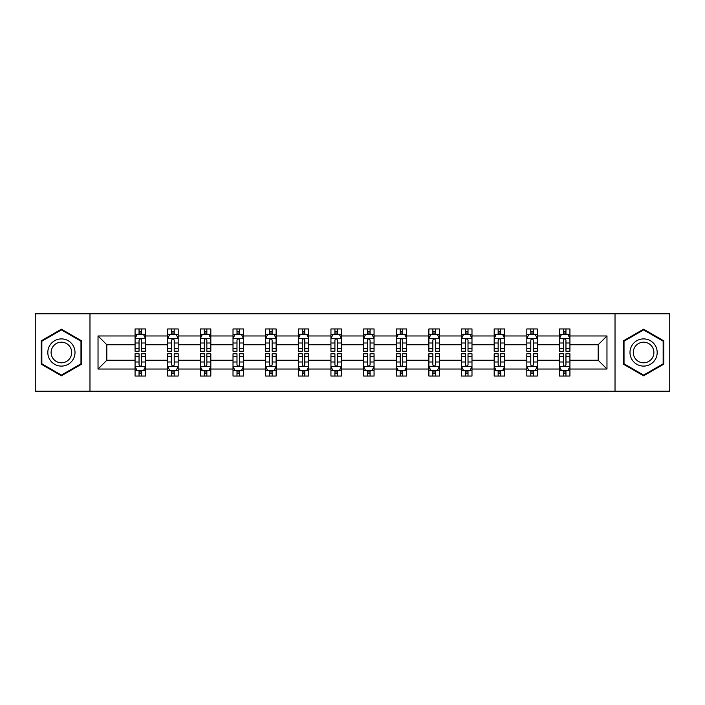 <?xml version="1.0" encoding="UTF-8"?>
<svg xmlns="http://www.w3.org/2000/svg" width="705" height="705" viewBox="0 0 705 705"><rect width="100%" height="100%" fill="white"/><g stroke="black" fill="none" stroke-linecap="round" stroke-linejoin="round"><path stroke-width="1.06" d="M615.024 391.213L669.75 391.213L669.75 313.787L615.024 313.787L615.024 391.213L89.976 391.213L89.976 313.787L35.25 313.787L35.25 391.213L89.976 391.213M569.931 369.032L569.931 360.246L598.184 360.246L606.97 369.032L569.931 369.032L569.931 376.047L565.956 376.047L565.956 370.707M615.024 313.787L89.976 313.787M559.462 369.032L537.28 369.032L537.28 360.246L559.462 360.246L559.462 376.047L569.931 376.047L569.931 370.451L567.966 370.451M537.28 369.032L537.28 376.047L533.306 376.047L533.306 370.707M526.82 369.032L504.639 369.032L504.639 360.246L526.82 360.246L526.82 376.047L537.28 376.047L537.28 370.451L535.315 370.451M504.639 369.032L504.639 376.047L500.665 376.047L500.665 370.707M494.179 369.032L471.989 369.032L471.989 360.246L494.179 360.246L494.179 376.047L504.639 376.047L504.639 370.451L502.674 370.451M471.989 369.032L471.989 376.047L468.014 376.047L468.014 370.707M461.528 369.032L439.347 369.032L439.347 360.246L461.528 360.246L461.528 376.047L471.989 376.047L471.989 370.451L470.024 370.451M439.347 369.032L439.347 376.047L435.373 376.047L435.373 370.707M428.887 369.032L406.697 369.032L406.697 360.246L428.887 360.246L428.887 376.047L439.347 376.047L439.347 370.451L437.382 370.451M406.697 369.032L406.697 376.047L402.722 376.047L402.722 370.707M396.236 369.032L374.055 369.032L374.055 360.246L396.236 360.246L396.236 376.047L406.697 376.047L406.697 370.451L404.732 370.451M374.055 369.032L374.055 376.047L370.081 376.047L370.081 370.707M363.595 369.032L341.405 369.032L341.405 360.246L363.595 360.246L363.595 376.047L374.055 376.047L374.055 370.451L372.09 370.451M341.405 369.032L341.405 376.047L337.431 376.047L337.431 370.707M330.945 369.032L308.764 369.032L308.764 360.246L330.945 360.246L330.945 376.047L341.405 376.047L341.405 370.451L339.44 370.451M308.764 369.032L308.764 376.047L304.789 376.047L304.789 370.707M298.303 369.032L276.113 369.032L276.113 360.246L298.303 360.246L298.303 376.047L308.764 376.047L308.764 370.451L306.798 370.451M276.113 369.032L276.113 376.047L272.139 376.047L272.139 370.707M265.653 369.032L243.472 369.032L243.472 360.246L265.653 360.246L265.653 376.047L276.113 376.047L276.113 370.451L274.148 370.451M243.472 369.032L243.472 376.047L239.497 376.047L239.497 370.707M233.011 369.032L210.821 369.032L210.821 360.246L233.011 360.246L233.011 376.047L243.472 376.047L243.472 370.451L241.507 370.451M210.821 369.032L210.821 376.047L206.847 376.047L206.847 370.707M200.361 369.032L178.18 369.032L178.18 360.246L200.361 360.246L200.361 376.047L210.821 376.047L210.821 370.451L208.856 370.451M178.18 369.032L178.18 376.047L174.206 376.047L174.206 370.707M167.719 369.032L145.538 369.032L145.538 360.246L167.719 360.246L167.719 376.047L178.18 376.047L178.18 370.451L176.215 370.451M145.538 369.032L145.538 376.047L141.555 376.047L141.555 370.707M135.069 369.032L98.03 369.032L98.03 335.968L135.069 335.968L135.069 344.754L106.816 344.754L106.816 360.246L135.069 360.246L135.069 376.047L145.538 376.047L145.538 370.451L143.564 370.451M137.034 334.549L135.069 334.549L135.069 328.953L135.069 335.968M139.044 334.293L139.044 328.953L135.069 328.953L145.538 328.953L145.538 335.968L167.719 335.968L167.719 328.953L178.18 328.953L178.18 335.968L200.361 335.968L200.361 328.953L210.821 328.953L210.821 335.968L233.011 335.968L233.011 328.953L243.472 328.953L243.472 335.968L265.653 335.968L265.653 328.953L276.113 328.953L276.113 335.968L298.303 335.968L298.303 328.953L308.764 328.953L308.764 335.968L330.945 335.968L330.945 328.953L341.405 328.953L341.405 335.968L363.595 335.968L363.595 328.953L374.055 328.953L374.055 335.968L396.236 335.968L396.236 328.953L406.697 328.953L406.697 335.968L428.887 335.968L428.887 328.953L439.347 328.953L439.347 335.968L461.528 335.968L461.528 328.953L471.989 328.953L471.989 335.968L494.179 335.968L494.179 328.953L504.639 328.953L504.639 335.968L526.82 335.968L526.82 328.953L537.28 328.953L537.28 335.968L559.462 335.968L559.462 328.953L569.931 328.953L569.931 335.968L606.97 335.968L606.97 369.032M559.462 335.968L559.462 344.754L537.28 344.754L537.28 335.968M526.82 335.968L526.82 344.754L504.639 344.754L504.639 335.968M494.179 335.968L494.179 344.754L471.989 344.754L471.989 335.968M461.528 335.968L461.528 344.754L439.347 344.754L439.347 335.968M428.887 335.968L428.887 344.754L406.697 344.754L406.697 335.968M396.236 335.968L396.236 344.754L374.055 344.754L374.055 335.968M363.595 335.968L363.595 344.754L341.405 344.754L341.405 335.968M330.945 335.968L330.945 344.754L308.764 344.754L308.764 335.968M298.303 335.968L298.303 344.754L276.113 344.754L276.113 335.968M265.653 335.968L265.653 344.754L243.472 344.754L243.472 335.968M233.011 335.968L233.011 344.754L210.821 344.754L210.821 335.968M200.361 335.968L200.361 344.754L178.18 344.754L178.18 335.968M167.719 335.968L167.719 344.754L145.538 344.754L145.538 335.968M98.03 335.968L106.816 344.754M598.184 360.246L598.184 344.754L569.931 344.754L569.931 335.968M563.445 334.188L565.956 334.188M530.795 334.188L533.306 334.188M498.153 334.188L500.665 334.188M465.503 334.188L468.014 334.188M432.861 334.188L435.373 334.188M400.211 334.188L402.722 334.188M367.569 334.188L370.081 334.188M334.919 334.188L337.431 334.188M302.278 334.188L304.789 334.188M269.627 334.188L272.139 334.188M236.986 334.188L239.497 334.188M204.335 334.188L206.847 334.188M171.694 334.188L174.206 334.188M139.044 334.188L141.555 334.188M139.044 370.812L141.555 370.812M171.694 370.812L174.206 370.812M204.335 370.812L206.847 370.812M236.986 370.812L239.497 370.812M269.627 370.812L272.139 370.812M302.278 370.812L304.789 370.812M334.919 370.812L337.431 370.812M367.569 370.812L370.081 370.812M400.211 370.812L402.722 370.812M432.861 370.812L435.373 370.812M465.503 370.812L468.014 370.812M498.153 370.812L500.665 370.812M530.795 370.812L533.306 370.812M563.445 370.812L565.956 370.812M106.816 360.246L98.03 369.032M606.97 335.968L598.184 344.754M81.604 340.841L61.406 329.182L41.216 340.841L41.216 364.159L61.406 375.818L81.604 364.159L81.604 340.841M623.396 340.841L623.396 364.159L643.595 375.818L663.784 364.159L663.784 340.841L643.595 329.182L623.396 340.841M141.555 331.676L139.044 331.676M135.069 348.623L135.069 351.249L139.044 351.249L139.044 348.623L135.069 348.623L135.069 344.754M145.538 344.754L145.538 351.249L141.555 351.249L141.555 340.048C140.718 338.435 139.881 338.435 139.044 340.048L139.044 348.623M143.564 334.549L145.538 334.549L145.538 328.953L141.555 328.953L141.555 334.293M145.538 338.479L143.441 334.293L137.167 334.293L135.069 338.479M139.044 373.324L141.555 373.324M145.538 356.377L145.538 353.751L141.555 353.751L141.555 356.377L145.538 356.377L145.538 360.246M135.069 360.246L135.069 353.751L139.044 353.751L139.044 364.952C139.881 366.565 140.718 366.565 141.555 364.952L141.555 356.377M137.034 370.451L135.069 370.451L135.069 376.047L139.044 376.047L139.044 370.707M135.069 366.521L137.167 370.707L143.441 370.707L145.538 366.521M174.206 331.676L171.694 331.676M169.685 334.549L167.719 334.549L167.719 328.953L171.694 328.953L171.694 334.293M167.719 348.623L167.719 351.249L171.694 351.249L171.694 348.623L167.719 348.623L167.719 344.754M178.18 344.754L178.18 351.249L174.206 351.249L174.206 340.048C173.368 338.435 172.531 338.435 171.694 340.048L171.694 348.623M176.215 334.549L178.18 334.549L178.18 328.953L174.206 328.953L174.206 334.293M178.18 338.479L176.091 334.293L169.808 334.293L167.719 338.479M206.847 331.676L204.335 331.676M202.326 334.549L200.361 334.549L200.361 328.953L204.335 328.953L204.335 334.293M200.361 348.623L200.361 351.249L204.335 351.249L204.335 348.623L200.361 348.623L200.361 344.754M210.821 344.754L210.821 351.249L206.847 351.249L206.847 340.048C206.01 338.435 205.173 338.435 204.335 340.048L204.335 348.623M208.856 334.549L210.821 334.549L210.821 328.953L206.847 328.953L206.847 334.293M210.821 338.479L208.733 334.293L202.458 334.293L200.361 338.479M171.694 373.324L174.206 373.324M178.18 356.377L178.18 353.751L174.206 353.751L174.206 356.377L178.18 356.377L178.18 360.246M167.719 360.246L167.719 353.751L171.694 353.751L171.694 364.952C172.531 366.565 173.368 366.565 174.206 364.952L174.206 356.377M169.685 370.451L167.719 370.451L167.719 376.047L171.694 376.047L171.694 370.707M167.719 366.521L169.808 370.707L176.091 370.707L178.18 366.521M204.335 373.324L206.847 373.324M210.821 356.377L210.821 353.751L206.847 353.751L206.847 356.377L210.821 356.377L210.821 360.246M200.361 360.246L200.361 353.751L204.335 353.751L204.335 364.952C205.173 366.565 206.01 366.565 206.847 364.952L206.847 356.377M202.326 370.451L200.361 370.451L200.361 376.047L204.335 376.047L204.335 370.707M200.361 366.521L202.458 370.707L208.733 370.707L210.821 366.521M49.632 345.697A13.606 13.606 0 0 0 54.611 364.282A13.606 13.606 0 0 0 73.188 359.303A13.606 13.606 0 0 0 68.209 340.718A13.606 13.606 0 0 0 49.632 345.697M52.487 347.353A10.302 10.302 0 0 0 56.259 361.418A10.302 10.302 0 0 0 70.324 357.646A10.302 10.302 0 0 0 66.561 343.582A10.302 10.302 0 0 0 52.487 347.353M80.978 341.202L80.978 363.798L61.406 375.095L41.842 363.798L41.842 341.202L61.406 329.905L80.978 341.202M631.812 345.697A13.606 13.606 0 0 0 636.791 364.282A13.606 13.606 0 0 0 655.368 359.303A13.606 13.606 0 0 0 650.389 340.718A13.606 13.606 0 0 0 631.812 345.697M634.676 347.353A10.302 10.302 0 0 0 638.439 361.418A10.302 10.302 0 0 0 652.513 357.646A10.302 10.302 0 0 0 648.741 343.582A10.302 10.302 0 0 0 634.676 347.353M663.158 341.202L663.158 363.798L643.595 375.095L624.022 363.798L624.022 341.202L643.595 329.905L663.158 341.202M239.497 331.676L236.986 331.676M234.976 334.549L233.011 334.549L233.011 328.953L236.986 328.953L236.986 334.293M233.011 348.623L233.011 351.249L236.986 351.249L236.986 348.623L233.011 348.623L233.011 344.754M243.472 344.754L243.472 351.249L239.497 351.249L239.497 340.048C238.66 338.435 237.823 338.435 236.986 340.048L236.986 348.623M241.507 334.549L243.472 334.549L243.472 328.953L239.497 328.953L239.497 334.293M243.472 338.479L241.383 334.293L235.1 334.293L233.011 338.479M236.986 373.324L239.497 373.324M243.472 356.377L243.472 353.751L239.497 353.751L239.497 356.377L243.472 356.377L243.472 360.246M233.011 360.246L233.011 353.751L236.986 353.751L236.986 364.952C237.823 366.565 238.66 366.565 239.497 364.952L239.497 356.377M234.976 370.451L233.011 370.451L233.011 376.047L236.986 376.047L236.986 370.707M233.011 366.521L235.1 370.707L241.383 370.707L243.472 366.521M272.139 331.676L269.627 331.676M267.618 334.549L265.653 334.549L265.653 328.953L269.627 328.953L269.627 334.293M265.653 348.623L265.653 351.249L269.627 351.249L269.627 348.623L265.653 348.623L265.653 344.754M276.113 344.754L276.113 351.249L272.139 351.249L272.139 340.048C271.302 338.435 270.464 338.435 269.627 340.048L269.627 348.623M274.148 334.549L276.113 334.549L276.113 328.953L272.139 328.953L272.139 334.293M276.113 338.479L274.025 334.293L267.75 334.293L265.653 338.479M269.627 373.324L272.139 373.324M276.113 356.377L276.113 353.751L272.139 353.751L272.139 356.377L276.113 356.377L276.113 360.246M265.653 360.246L265.653 353.751L269.627 353.751L269.627 364.952C270.464 366.565 271.302 366.565 272.139 364.952L272.139 356.377M267.618 370.451L265.653 370.451L265.653 376.047L269.627 376.047L269.627 370.707M265.653 366.521L267.75 370.707L274.025 370.707L276.113 366.521M304.789 331.676L302.278 331.676M300.268 334.549L298.303 334.549L298.303 328.953L302.278 328.953L302.278 334.293M298.303 348.623L298.303 351.249L302.278 351.249L302.278 348.623L298.303 348.623L298.303 344.754M308.764 344.754L308.764 351.249L304.789 351.249L304.789 340.048C303.952 338.435 303.115 338.435 302.278 340.048L302.278 348.623M306.798 334.549L308.764 334.549L308.764 328.953L304.789 328.953L304.789 334.293M308.764 338.479L306.666 334.293L300.392 334.293L298.303 338.479M302.278 373.324L304.789 373.324M308.764 356.377L308.764 353.751L304.789 353.751L304.789 356.377L308.764 356.377L308.764 360.246M298.303 360.246L298.303 353.751L302.278 353.751L302.278 364.952C303.115 366.565 303.952 366.565 304.789 364.952L304.789 356.377M300.268 370.451L298.303 370.451L298.303 376.047L302.278 376.047L302.278 370.707M298.303 366.521L300.392 370.707L306.666 370.707L308.764 366.521M337.431 331.676L334.919 331.676M332.91 334.549L330.945 334.549L330.945 328.953L334.919 328.953L334.919 334.293M330.945 348.623L330.945 351.249L334.919 351.249L334.919 348.623L330.945 348.623L330.945 344.754M341.405 344.754L341.405 351.249L337.431 351.249L337.431 340.048C336.593 338.435 335.756 338.435 334.919 340.048L334.919 348.623M339.44 334.549L341.405 334.549L341.405 328.953L337.431 328.953L337.431 334.293M341.405 338.479L339.317 334.293L333.042 334.293L330.945 338.479M334.919 373.324L337.431 373.324M341.405 356.377L341.405 353.751L337.431 353.751L337.431 356.377L341.405 356.377L341.405 360.246M330.945 360.246L330.945 353.751L334.919 353.751L334.919 364.952C335.756 366.565 336.593 366.565 337.431 364.952L337.431 356.377M332.91 370.451L330.945 370.451L330.945 376.047L334.919 376.047L334.919 370.707M330.945 366.521L333.042 370.707L339.317 370.707L341.405 366.521M370.081 331.676L367.569 331.676M365.56 334.549L363.595 334.549L363.595 328.953L367.569 328.953L367.569 334.293M363.595 348.623L363.595 351.249L367.569 351.249L367.569 348.623L363.595 348.623L363.595 344.754M374.055 344.754L374.055 351.249L370.081 351.249L370.081 340.048C369.244 338.435 368.407 338.435 367.569 340.048L367.569 348.623M372.09 334.549L374.055 334.549L374.055 328.953L370.081 328.953L370.081 334.293M374.055 338.479L371.958 334.293L365.683 334.293L363.595 338.479M367.569 373.324L370.081 373.324M374.055 356.377L374.055 353.751L370.081 353.751L370.081 356.377L374.055 356.377L374.055 360.246M363.595 360.246L363.595 353.751L367.569 353.751L367.569 364.952C368.407 366.565 369.244 366.565 370.081 364.952L370.081 356.377M365.56 370.451L363.595 370.451L363.595 376.047L367.569 376.047L367.569 370.707M363.595 366.521L365.683 370.707L371.958 370.707L374.055 366.521M402.722 331.676L400.211 331.676M398.202 334.549L396.236 334.549L396.236 328.953L400.211 328.953L400.211 334.293M396.236 348.623L396.236 351.249L400.211 351.249L400.211 348.623L396.236 348.623L396.236 344.754M406.697 344.754L406.697 351.249L402.722 351.249L402.722 340.048C401.885 338.435 401.048 338.435 400.211 340.048L400.211 348.623M404.732 334.549L406.697 334.549L406.697 328.953L402.722 328.953L402.722 334.293M406.697 338.479L404.608 334.293L398.334 334.293L396.236 338.479M400.211 373.324L402.722 373.324M406.697 356.377L406.697 353.751L402.722 353.751L402.722 356.377L406.697 356.377L406.697 360.246M396.236 360.246L396.236 353.751L400.211 353.751L400.211 364.952C401.048 366.565 401.885 366.565 402.722 364.952L402.722 356.377M398.202 370.451L396.236 370.451L396.236 376.047L400.211 376.047L400.211 370.707M396.236 366.521L398.334 370.707L404.608 370.707L406.697 366.521M435.373 331.676L432.861 331.676M430.852 334.549L428.887 334.549L428.887 328.953L432.861 328.953L432.861 334.293M428.887 348.623L428.887 351.249L432.861 351.249L432.861 348.623L428.887 348.623L428.887 344.754M439.347 344.754L439.347 351.249L435.373 351.249L435.373 340.048C434.536 338.435 433.698 338.435 432.861 340.048L432.861 348.623M437.382 334.549L439.347 334.549L439.347 328.953L435.373 328.953L435.373 334.293M439.347 338.479L437.25 334.293L430.975 334.293L428.887 338.479M468.014 331.676L465.503 331.676M463.493 334.549L461.528 334.549L461.528 328.953L465.503 328.953L465.503 334.293M461.528 348.623L461.528 351.249L465.503 351.249L465.503 348.623L461.528 348.623L461.528 344.754M471.989 344.754L471.989 351.249L468.014 351.249L468.014 340.048C467.177 338.435 466.34 338.435 465.503 340.048L465.503 348.623M470.024 334.549L471.989 334.549L471.989 328.953L468.014 328.953L468.014 334.293M471.989 338.479L469.9 334.293L463.617 334.293L461.528 338.479M500.665 331.676L498.153 331.676M496.144 334.549L494.179 334.549L494.179 328.953L498.153 328.953L498.153 334.293M494.179 348.623L494.179 351.249L498.153 351.249L498.153 348.623L494.179 348.623L494.179 344.754M504.639 344.754L504.639 351.249L500.665 351.249L500.665 340.048C499.827 338.435 498.99 338.435 498.153 340.048L498.153 348.623M502.674 334.549L504.639 334.549L504.639 328.953L500.665 328.953L500.665 334.293M504.639 338.479L502.542 334.293L496.267 334.293L494.179 338.479M432.861 373.324L435.373 373.324M439.347 356.377L439.347 353.751L435.373 353.751L435.373 356.377L439.347 356.377L439.347 360.246M428.887 360.246L428.887 353.751L432.861 353.751L432.861 364.952C433.698 366.565 434.536 366.565 435.373 364.952L435.373 356.377M430.852 370.451L428.887 370.451L428.887 376.047L432.861 376.047L432.861 370.707M428.887 366.521L430.975 370.707L437.25 370.707L439.347 366.521M465.503 373.324L468.014 373.324M471.989 356.377L471.989 353.751L468.014 353.751L468.014 356.377L471.989 356.377L471.989 360.246M461.528 360.246L461.528 353.751L465.503 353.751L465.503 364.952C466.34 366.565 467.177 366.565 468.014 364.952L468.014 356.377M463.493 370.451L461.528 370.451L461.528 376.047L465.503 376.047L465.503 370.707M461.528 366.521L463.617 370.707L469.9 370.707L471.989 366.521M498.153 373.324L500.665 373.324M504.639 356.377L504.639 353.751L500.665 353.751L500.665 356.377L504.639 356.377L504.639 360.246M494.179 360.246L494.179 353.751L498.153 353.751L498.153 364.952C498.99 366.565 499.827 366.565 500.665 364.952L500.665 356.377M496.144 370.451L494.179 370.451L494.179 376.047L498.153 376.047L498.153 370.707M494.179 366.521L496.267 370.707L502.542 370.707L504.639 366.521M533.306 331.676L530.795 331.676M528.785 334.549L526.82 334.549L526.82 328.953L530.795 328.953L530.795 334.293M526.82 348.623L526.82 351.249L530.795 351.249L530.795 348.623L526.82 348.623L526.82 344.754M537.28 344.754L537.28 351.249L533.306 351.249L533.306 340.048C532.469 338.435 531.632 338.435 530.795 340.048L530.795 348.623M535.315 334.549L537.28 334.549L537.28 328.953L533.306 328.953L533.306 334.293M537.28 338.479L535.192 334.293L528.909 334.293L526.82 338.479M530.795 373.324L533.306 373.324M537.28 356.377L537.28 353.751L533.306 353.751L533.306 356.377L537.28 356.377L537.28 360.246M526.82 360.246L526.82 353.751L530.795 353.751L530.795 364.952C531.632 366.565 532.469 366.565 533.306 364.952L533.306 356.377M528.785 370.451L526.82 370.451L526.82 376.047L530.795 376.047L530.795 370.707M526.82 366.521L528.909 370.707L535.192 370.707L537.28 366.521M565.956 331.676L563.445 331.676M561.436 334.549L559.462 334.549L559.462 328.953L563.445 328.953L563.445 334.293M559.462 348.623L559.462 351.249L563.445 351.249L563.445 348.623L559.462 348.623L559.462 344.754M569.931 344.754L569.931 351.249L565.956 351.249L565.956 340.048C565.119 338.435 564.282 338.435 563.445 340.048L563.445 348.623M567.966 334.549L569.931 334.549L569.931 328.953L565.956 328.953L565.956 334.293M569.931 338.479L567.833 334.293L561.559 334.293L559.462 338.479M563.445 373.324L565.956 373.324M569.931 356.377L569.931 353.751L565.956 353.751L565.956 356.377L569.931 356.377L569.931 360.246M559.462 360.246L559.462 353.751L563.445 353.751L563.445 364.952C564.282 366.565 565.119 366.565 565.956 364.952L565.956 356.377M561.436 370.451L559.462 370.451L559.462 376.047L563.445 376.047L563.445 370.707M559.462 366.521L561.559 370.707L567.833 370.707L569.931 366.521M145.486 338.374L135.122 338.374M145.538 348.623L141.555 348.623M139.044 343.009L135.069 343.009M145.538 343.009L141.555 343.009M141.555 333.007L139.044 333.007M135.122 366.626L145.486 366.626M135.069 356.377L139.044 356.377M141.555 361.991L145.538 361.991M135.069 361.991L139.044 361.991M139.044 371.993L141.555 371.993M178.127 338.374L167.772 338.374M178.18 348.623L174.206 348.623M171.694 343.009L167.719 343.009M178.18 343.009L174.206 343.009M174.206 333.007L171.694 333.007M210.777 338.374L200.414 338.374M210.821 348.623L206.847 348.623M204.335 343.009L200.361 343.009M210.821 343.009L206.847 343.009M206.847 333.007L204.335 333.007M167.772 366.626L178.127 366.626M167.719 356.377L171.694 356.377M174.206 361.991L178.18 361.991M167.719 361.991L171.694 361.991M171.694 371.993L174.206 371.993M200.414 366.626L210.777 366.626M200.361 356.377L204.335 356.377M206.847 361.991L210.821 361.991M200.361 361.991L204.335 361.991M204.335 371.993L206.847 371.993M243.419 338.374L233.064 338.374M243.472 348.623L239.497 348.623M236.986 343.009L233.011 343.009M243.472 343.009L239.497 343.009M239.497 333.007L236.986 333.007M233.064 366.626L243.419 366.626M233.011 356.377L236.986 356.377M239.497 361.991L243.472 361.991M233.011 361.991L236.986 361.991M236.986 371.993L239.497 371.993M276.069 338.374L265.706 338.374M276.113 348.623L272.139 348.623M269.627 343.009L265.653 343.009M276.113 343.009L272.139 343.009M272.139 333.007L269.627 333.007M265.706 366.626L276.069 366.626M265.653 356.377L269.627 356.377M272.139 361.991L276.113 361.991M265.653 361.991L269.627 361.991M269.627 371.993L272.139 371.993M308.711 338.374L298.356 338.374M308.764 348.623L304.789 348.623M302.278 343.009L298.303 343.009M308.764 343.009L304.789 343.009M304.789 333.007L302.278 333.007M298.356 366.626L308.711 366.626M298.303 356.377L302.278 356.377M304.789 361.991L308.764 361.991M298.303 361.991L302.278 361.991M302.278 371.993L304.789 371.993M341.352 338.374L330.998 338.374M341.405 348.623L337.431 348.623M334.919 343.009L330.945 343.009M341.405 343.009L337.431 343.009M337.431 333.007L334.919 333.007M330.998 366.626L341.352 366.626M330.945 356.377L334.919 356.377M337.431 361.991L341.405 361.991M330.945 361.991L334.919 361.991M334.919 371.993L337.431 371.993M374.002 338.374L363.648 338.374M374.055 348.623L370.081 348.623M367.569 343.009L363.595 343.009M374.055 343.009L370.081 343.009M370.081 333.007L367.569 333.007M363.648 366.626L374.002 366.626M363.595 356.377L367.569 356.377M370.081 361.991L374.055 361.991M363.595 361.991L367.569 361.991M367.569 371.993L370.081 371.993M406.644 338.374L396.289 338.374M406.697 348.623L402.722 348.623M400.211 343.009L396.236 343.009M406.697 343.009L402.722 343.009M402.722 333.007L400.211 333.007M396.289 366.626L406.644 366.626M396.236 356.377L400.211 356.377M402.722 361.991L406.697 361.991M396.236 361.991L400.211 361.991M400.211 371.993L402.722 371.993M439.294 338.374L428.931 338.374M439.347 348.623L435.373 348.623M432.861 343.009L428.887 343.009M439.347 343.009L435.373 343.009M435.373 333.007L432.861 333.007M471.936 338.374L461.581 338.374M471.989 348.623L468.014 348.623M465.503 343.009L461.528 343.009M471.989 343.009L468.014 343.009M468.014 333.007L465.503 333.007M504.586 338.374L494.223 338.374M504.639 348.623L500.665 348.623M498.153 343.009L494.179 343.009M504.639 343.009L500.665 343.009M500.665 333.007L498.153 333.007M428.931 366.626L439.294 366.626M428.887 356.377L432.861 356.377M435.373 361.991L439.347 361.991M428.887 361.991L432.861 361.991M432.861 371.993L435.373 371.993M461.581 366.626L471.936 366.626M461.528 356.377L465.503 356.377M468.014 361.991L471.989 361.991M461.528 361.991L465.503 361.991M465.503 371.993L468.014 371.993M494.223 366.626L504.586 366.626M494.179 356.377L498.153 356.377M500.665 361.991L504.639 361.991M494.179 361.991L498.153 361.991M498.153 371.993L500.665 371.993M537.228 338.374L526.873 338.374M537.28 348.623L533.306 348.623M530.795 343.009L526.82 343.009M537.28 343.009L533.306 343.009M533.306 333.007L530.795 333.007M526.873 366.626L537.228 366.626M526.82 356.377L530.795 356.377M533.306 361.991L537.28 361.991M526.82 361.991L530.795 361.991M530.795 371.993L533.306 371.993M569.878 338.374L559.514 338.374M569.931 348.623L565.956 348.623M563.445 343.009L559.462 343.009M569.931 343.009L565.956 343.009M565.956 333.007L563.445 333.007M559.514 366.626L569.878 366.626M559.462 356.377L563.445 356.377M565.956 361.991L569.931 361.991M559.462 361.991L563.445 361.991M563.445 371.993L565.956 371.993"/></g></svg>

